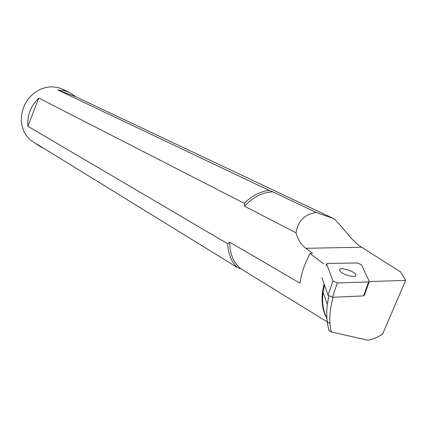 <?xml version="1.0" encoding="UTF-8"?>
<svg xmlns="http://www.w3.org/2000/svg" width="427" height="427" viewBox="0 0 427 427"><rect width="100%" height="100%" fill="white"/><g stroke="black" fill="none" stroke-linecap="round" stroke-linejoin="round"><path stroke-width="0.64" d="M357.351 262.995L327.376 263.427L326.602 263.897L332.953 281.025L337.367 282.946L368.57 281.937L369.28 281.457L361.488 264.74L357.351 262.995M321.953 277.694L328.037 295.345L332.953 281.025M337.367 282.946L332.419 297.288L363.612 295.879L368.57 281.937M369.163 281.799L364.332 295.367L363.612 295.879M332.419 297.288L328.037 295.345M340.041 271.086C342.662 275.02 357.292 278.527 355.872 274.887C355.152 271.044 338.232 266.288 339.636 270.318L340.041 271.086M323.538 263.753L310.093 253.585L312.511 253.19L305.855 248.306C301.131 244.735 297.843 239.563 295.991 232.779C298.174 220.684 304.979 213.927 316.407 212.523L333.599 218.603C342.55 226.07 351.426 241.1 361.541 247.212L400.697 271.994L405.65 280.422L369.296 281.558M405.65 280.422L382.613 334.047C377.671 337.325 372.76 339.385 367.882 340.228L331.368 331.955C328.833 321.814 329.436 310.248 333.177 297.251M329.105 330.461L331.368 331.955M43.725 148.302L40.453 146.674L36.871 144.08L237.353 267.505L241.063 268.919L330.023 323.57M295.991 232.779L244.527 206.198C253.275 196.986 262.728 192.209 272.88 191.862L316.407 212.523M237.353 267.505C231.354 261.788 228.141 253.884 227.714 243.774L229.753 242.178L299.946 283.16C301.307 273.381 304.691 263.523 310.093 253.585M241.063 268.919C233.574 263.011 229.801 254.097 229.753 242.178M244.527 206.198L244.313 203.343C252.031 195.747 260.31 191.429 269.159 190.394L272.88 191.862M39.775 146.258L29.901 139.656L26.506 135.829L23.885 131.319L22.145 126.269L21.35 120.868L21.537 115.301L22.711 109.766L24.819 104.46L27.803 99.582L31.539 95.301L35.9 91.778L40.72 89.131L45.833 87.444L51.048 86.782L56.871 87.279L61.584 88.736L69.243 92.307L63.73 90.503L57.848 90.012L269.159 190.394M333.599 218.603L75.803 96.764L69.243 92.307M290.888 198.171L291.337 198.662M244.313 203.343L38.804 98.045C30.712 105.907 27.072 115.311 27.894 126.264L227.714 243.774M75.803 96.764L57.848 90.012M38.804 98.045L27.894 126.264M326.612 263.939L326.041 265.637M361.541 247.212L305.855 248.306M324.077 283.864C320.677 297.662 321.606 309.175 326.874 318.409M326.847 318.083C323.138 311.037 321.883 302.492 323.095 292.442L324.499 285.087M329.132 330.637C326.703 322.807 326.105 313.994 327.344 304.189L328.806 296.151M326.014 265.621L326.602 263.897M326.847 318.035C323.111 311.166 321.862 302.636 323.095 292.442L327.344 304.189C326.121 313.978 326.74 322.833 329.201 330.76"/></g></svg>
